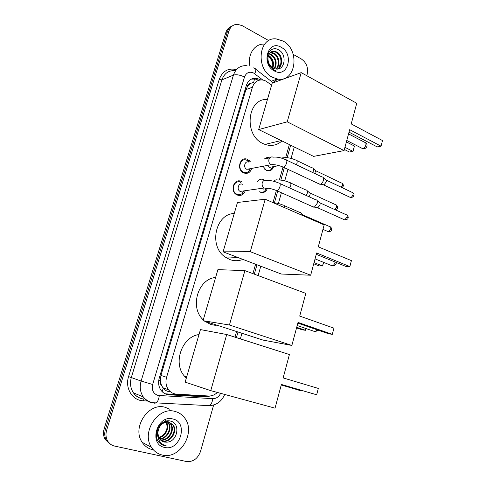 <?xml version="1.0" encoding="UTF-8"?>
<svg xmlns="http://www.w3.org/2000/svg" width="486" height="486" viewBox="0 0 486 486"><rect width="100%" height="100%" fill="white"/><g stroke="black" fill="none" stroke-linecap="round" stroke-linejoin="round"><path stroke-width="0.73" d="M263.837 179.601L263.849 179.613C261.116 178.593 258.91 179.377 257.216 181.958M267.367 188.525C265.909 192.006 263.534 193.221 260.241 192.17L260.028 192.073M273.606 166.619C272.281 170.24 269.937 171.54 266.577 170.519L262.938 166.273M245.217 190.834C243.668 194.783 241.02 196.186 237.277 195.044L236.822 194.825C229.459 191.314 233.966 177.791 241.25 181.424L241.463 181.521M251.705 168.405C250.302 172.633 247.641 174.14 243.729 172.925L243.674 172.901C236.093 169.778 240.048 155.842 247.471 159.372L250.424 161.82M271.595 85.202L266 81.083L263.187 80.069C257.993 79.4 254.403 81.782 252.428 87.213L166.589 377.306C165.331 382.02 165.981 386.188 168.545 389.808C170.616 392.439 173.265 393.879 176.497 394.122L208.597 395.993C211.853 396.114 214.776 394.93 217.376 392.445M161.431 385.246L160.252 380.574C159.773 382.476 160.161 384.031 161.431 385.246L163.187 388.168C164.979 390.398 167.336 391.607 170.264 391.807M252.665 82.644L250.989 83.264C249.476 83.282 248.443 84.09 247.89 85.676L246.481 84.995M275.252 141.973L272.512 142.617M238.547 257.738L231.136 257.076M247.89 85.676L250.989 83.264M247.83 85.876L245.922 89.612L160.933 375.405L160.319 380.344M234.999 337.169L236.585 331.537M252.927 273.636L255.581 264.238M272.98 202.595L276.346 190.676M279.359 179.99L282.974 167.19M285.683 157.598L289.358 144.561M264.475 158.94C266.006 157.561 267.731 157.209 269.657 157.883M237.818 181.928L239.89 181.011M247.623 160.21L249.263 160.568M249.02 172.512L248.407 171.692L249.02 172.512M248.352 161.631L249.3 160.538L248.352 161.631M250.12 171.558L249.275 170.373M248.844 169.493L248.662 168.982M110.705 444.362L106.294 440.061C104.593 436.865 104.29 433.354 105.395 429.527L227.405 31.718C228.365 28.771 230.121 26.766 232.666 25.709C230.121 26.766 228.365 28.771 227.405 31.718L105.395 429.527C104.29 433.354 104.593 436.865 106.294 440.061L110.705 444.362M109.447 443.597L105.055 439.308C103.354 436.124 103.056 432.631 104.156 428.816L225.838 32.532C226.798 29.597 228.542 27.599 231.081 26.542M260.751 79.911L256.942 78.349C251.821 77.742 248.285 80.099 246.341 85.439L159.232 378.138C157.986 382.761 158.612 386.862 161.109 390.434C163.175 393.101 165.835 394.553 169.104 394.796L205.766 396.904L210.96 395.853M251.268 79.151L255.211 79.018L258.102 80.038M279.268 64.899L279.231 67.226M293.24 54.402L301.259 58.921C306.459 62.566 308.434 67.651 307.195 74.17L306.763 75.695M213.64 405.026L200.542 451.354C197.796 458.741 193.064 462.125 186.357 461.5L114.617 446.081C111.531 445.37 109.174 443.615 107.546 440.82C105.839 437.613 105.535 434.083 106.641 430.238L228.985 30.897C230.492 26.627 233.31 24.428 237.435 24.3L242.156 25.637L268.764 40.617M207.637 395.938L204.15 396.339L165.191 393.8M272.464 77.28C255.211 69.176 258.552 36.541 276.291 38.929L283.028 41.037C300.597 50.003 295.822 83.015 277.391 78.993L272.464 77.28M249.95 66.236C247.167 54.487 254.84 43.187 264.682 44.141M275.562 68.951C284.893 71.065 287.275 54.778 279.134 50.186C271.224 44.548 263.436 56.169 269.123 65.209L273.964 70.051L275.75 70.81L273.867 69.814C269.851 66.934 267.877 63.186 267.962 58.581C268.102 62.876 269.851 66.06 273.193 68.137L275.562 68.951M281.206 47.294C294.546 54.146 287.524 78.653 274.317 70.926C260.605 64.158 268.029 39.117 281.206 47.294M277.208 69.085C282.652 66.151 281.959 55.526 276.437 52.47L273.794 51.504L271.364 51.741M277.445 69.073C283.289 66.497 282.864 55.343 277.129 52.178L274.481 51.206C270.398 51.127 268.223 53.582 267.962 58.581M275.884 69.006C279.966 65.045 278.454 56.358 273.697 53.63L270.119 52.628M276.248 69.055C280.653 65.3 279.322 56.139 274.383 53.339L271.741 52.379L270.41 52.367M274.268 68.617C276.613 63.016 275.519 58.405 270.988 54.778L269.056 53.952M274.687 68.757C277.36 63.083 276.358 58.326 271.662 54.493L269.305 53.575M272.452 67.682C273.497 62.658 272.117 58.733 268.308 55.908L268.26 55.878M272.925 67.985C274.298 62.773 272.98 58.648 268.977 55.629L268.424 55.319M268.157 56.315C270.951 58.514 272.518 61.546 272.859 65.416M277.931 79.078L272.846 82.559M272.251 49.256L272.646 49.11M162.342 455.054C157.822 454.021 154.232 451.488 151.583 447.448C140.812 432.267 158.315 406.083 175.051 411.454C178.83 412.438 181.94 414.497 184.382 417.644C196.435 431.732 180.306 459.811 162.342 455.054M152.677 449.708C148.248 448.681 144.731 446.203 142.137 442.26C131.584 427.455 148.734 402.031 165.149 407.304L169.693 409.206M166.832 442.181C177.858 441.768 180.646 423.294 170.865 421.198C161.358 417.875 151.93 433.609 158.624 441.987L161.625 444.647L164.396 445.729L166.528 445.972L164.347 445.279C159.694 442.953 157.507 438.937 157.786 433.233L159.341 438.828L164.007 442.072L166.832 442.181L163.897 442.011L162.13 441.367M172.858 418.975C188.75 422.115 180.324 451.524 164.572 447.406C148.2 444.502 157.154 414.297 172.858 418.975M161.06 440.674L161.583 440.82C169.796 443.208 177.536 430.991 172.585 424.721L168.448 421.878C162.026 419.971 154.9 429.338 157.841 436.44M161.316 440.869L162.16 441.118C170.386 443.505 178.125 431.27 173.174 424.989L169.031 422.146C162.555 421.787 158.807 425.481 157.786 433.233M160.101 439.794C168.192 441.264 174.899 429.594 170.246 423.652L168.776 422.091M168.569 421.933L166.741 420.998M160.325 440.03C168.478 441.883 175.598 429.988 170.823 423.92L166.504 421.04M159.262 438.706C166.929 438.773 172.147 428.045 167.931 422.595L167.439 421.963M167.208 421.702L166.479 421.046M159.457 438.998C167.263 439.399 172.828 428.427 168.508 422.856L167.785 421.97M167.542 421.733L166.649 421.016M165.999 422.097C168.326 427.789 166.704 432.576 161.133 436.458L158.588 437.449M165.799 421.769L165.477 421.307M158.722 437.734C165.762 436.878 170.033 427.182 166.37 422.036M166.163 421.727L165.762 421.222M165.532 419.91L167.591 425.317M161.929 444.818L166.528 445.972M281.959 140.94C277.038 145.35 271.37 146.499 264.961 144.397L263.248 143.68C243.413 135.485 247.088 97.959 267.452 99.43M349.671 129.677L381.036 146.177L382.494 140.551L351.214 123.918L356.748 103.281L301.211 72.633L287.22 121.822L344.07 150.593L349.671 129.677M349.009 132.143L377.172 146.9L381.036 146.177L382.494 140.551M344.07 150.593L313.579 156.389L258.68 129.568L272.196 83.13L301.211 72.633M287.22 121.822L258.68 129.568M346.39 141.918L354.385 146.031L353.255 151.043L349.452 152.045L344.367 149.469M354.385 146.031L352.958 151.395L344.945 147.319M242.131 259.682C238.031 261.097 233.912 261.043 229.775 259.53L225.17 257.033C208.476 246.195 215.401 213.828 234.252 213.476M237.69 257.416L232.745 257.088M231.846 257.082L231.415 257.167M316.629 252.975L349.859 266.601L351.408 260.624L318.275 246.852L324.156 224.909L265.21 199.211L250.284 251.687L310.669 275.228L316.629 252.975M316.271 254.324L346.087 266.516L349.859 266.601L351.408 260.624M310.669 275.228L281.2 274.013L223.086 251.839L237.454 202.486L265.21 199.211M250.284 251.687L223.086 251.839M323.682 262.379L322.516 265.988L319.108 265.909L313.743 263.764M323.494 262.3L322.516 265.988L314.053 262.592M216.167 325.468L210.979 324.581L204.831 321.252M203.276 319.873C189.382 307.517 197.96 278.757 215.614 277.494M298.021 322.418L332.321 334.338L333.918 328.159L299.722 316.082L305.803 293.386L244.895 270.635L229.428 325.019L291.855 345.443L298.021 322.418M297.839 323.105L328.609 333.779L332.321 334.338L333.918 328.159M291.855 345.443L263.011 340.091L203.045 320.675L217.898 269.639L244.895 270.635M229.428 325.019L203.045 320.675M306.095 328.579L305.427 330.292L302.085 329.787L296.557 327.892M305.901 328.512L305.427 330.292L296.715 327.303M186.314 378.132L184.437 376.14C172.573 363.072 182.08 336.549 199.005 334.556M281.4 384.45L316.672 394.784L318.318 388.423L283.15 377.92L289.413 354.537L226.719 334.526L210.76 390.641L275.046 408.167L281.4 384.45M281.382 384.523L316.672 394.784L318.318 388.423M210.76 390.641L185.148 382.142L200.451 329.587L226.719 334.526M249.166 162.081L246.839 160.277C240.284 157.154 236.804 169.45 243.492 172.184L243.529 172.202C245.466 172.992 247.222 172.712 248.796 171.37L250.448 168.642M248.862 162.142C244.895 160.222 242.793 167.688 246.845 169.328L271.115 164.724L273.812 164.645M322.51 177.001C323.555 177.335 323.864 178.453 323.433 180.349C322.813 182.299 321.841 183.605 320.505 184.261L318.816 183.805M323.445 177.827L325.474 179.62C326.228 179.863 326.458 180.671 326.149 182.037L324.034 184.85L322.917 184.662M248.796 171.37L250.15 168.703M240.783 182.396L240.582 182.299C234.161 179.103 230.206 191.028 236.694 194.108L237.083 194.291C238.887 195.008 240.558 194.783 242.101 193.622L243.984 190.876M242.49 184.279C238.608 182.359 236.251 189.583 240.175 191.417L240.382 191.52M316.21 199.819C317.322 200.147 317.656 201.313 317.206 203.312L314.387 207.133L312.644 206.696M317.206 200.663L319.235 202.395C320.037 202.638 320.28 203.476 319.964 204.916L317.929 207.662L316.775 207.492M268.357 158.144L264.882 158.861M264.554 169.073L266.237 170.209C267.932 170.878 269.487 170.665 270.915 169.584L272.755 166.777M267.671 165.38L269.584 167.36L279.037 165.617M312.504 167.889C313.476 168.211 313.756 169.28 313.336 171.102L312.753 172.56M313.355 168.642L315.408 170.458L316.009 172.779L315.56 173.891M270.915 169.584L272.573 166.807M259.5 191.776L259.907 191.836C261.529 192.499 263.054 192.347 264.487 191.381L266.528 188.586M268.74 188.27L263.266 189.103M306.338 190.02C307.365 190.342 307.662 191.454 307.225 193.367L306.253 195.494M307.231 190.791L309.29 192.553C310.038 192.784 310.256 193.592 309.94 194.965L309.047 196.763M300.093 212.4C300.968 212.601 301.344 213.439 301.235 214.915M301.041 213.184L303.95 216.1M162.215 391.704L163.187 388.168M253.662 82.468L254.688 78.21M160.252 380.574L158.77 380.167M245.922 89.612L252.428 87.213M160.933 375.405L166.589 377.306M262.987 179.948L263.157 179.352M238.59 181.478L238.748 180.932M244.901 159.876L245.181 158.922M104.156 428.816L106.641 430.238M225.838 32.532L228.985 30.897M262.805 80.002L253.571 72.997C249.33 71.272 246.311 72.602 244.507 76.995L152.653 384.493C151.529 390.009 153.284 393.654 157.907 395.428L212.813 398.672C216.252 398.654 218.852 396.874 220.62 393.326M151.62 402.773C148.194 401.873 145.411 399.923 143.273 396.928C140.205 392.245 139.488 386.953 141.116 381.048L233.426 75.117C235.917 68.283 240.467 65.16 247.07 65.744M147.519 401.017L143.206 400.792C132.417 400.592 124.75 388.095 128.571 376.595L219.229 79.412L221.902 79.874L233.426 75.117C236.378 74.291 240.072 74.917 244.507 76.995M154.42 403.192L156.115 402.967C157.677 401.776 158.746 399.34 159.311 395.647M219.229 79.412C222.491 71.035 228.232 67.767 236.451 69.601M235.309 70.695C228.821 70.154 224.35 73.21 221.902 79.874L131.348 377.422C129.75 383.15 130.455 388.296 133.456 392.852C135.545 395.768 138.267 397.67 141.62 398.556M152.653 384.493L141.116 381.048L128.571 376.595M236.427 337.624L238.012 331.999M254.318 274.159L256.966 264.767M274.444 202.747L277.731 191.095M280.835 180.087L284.334 167.664M287.153 157.677L290.671 145.199M143.206 400.792L143.978 399.018C139.488 398.587 135.983 396.533 133.456 392.852L143.273 396.928C145.891 400.069 149.172 402.001 153.12 402.724L209.49 405.688C211.173 404.559 212.279 402.22 212.813 398.672M207.637 405.895L209.49 405.688C216.665 405.117 221.731 401.369 224.69 394.438M254.707 73.732C256.219 70.458 256.231 68.708 254.743 68.477L253.722 67.827M204.15 396.339L205.766 396.904M167.591 394.219L169.104 394.796M361.584 148.109L362.817 148.613C364.196 148.175 365.211 146.991 365.843 145.053C366.201 143.321 365.818 142.41 364.7 142.319L348.547 133.881M330.936 265.313L332.217 265.836C333.469 265.484 334.38 264.39 334.957 262.562L335.073 262.015M313.756 331.215L315.128 331.689L317.139 329.8M298.459 390.015L299.127 390.446L300.494 390.124M326.057 180.033L351.882 192.274C352.897 192.328 353.249 193.136 352.945 194.698C352.417 196.295 351.597 197.231 350.485 197.498L349.555 197.061M353.887 195.609L352.945 194.698M320.049 184.382L283.283 167.172C284.65 166.741 285.744 165.41 286.558 163.193L286.631 162.956C287.135 160.696 286.746 159.578 285.452 159.59C280.756 157.579 276.674 156.771 273.199 157.154C271.085 156.498 269.651 157.336 268.88 159.663C268.545 161.966 269.293 163.654 271.115 164.724C274.541 164.371 278.6 165.185 283.283 167.172L282.153 166.68M319.855 202.814L345.929 214.618C346.986 214.66 347.362 215.492 347.047 217.127L344.665 219.885L343.693 219.447M348.012 217.983L347.047 217.127M266.62 180.476C264.463 179.796 262.981 180.658 262.185 183.052C261.845 185.245 262.531 186.891 264.226 187.991L267.039 188.039M266.771 180.543C270.088 180.251 274.08 181.078 278.751 183.015C280.1 182.985 280.519 184.151 279.997 186.515L279.924 186.758C279.134 188.92 278.077 190.214 276.753 190.652L275.574 190.166M315.93 170.835L341.342 182.973C342.284 183.028 342.606 183.805 342.302 185.294L341.251 187.238M343.244 186.217L342.302 185.294M296.387 164.784L296.976 163.308C297.444 161.182 297.067 160.107 295.834 160.082C291.345 158.15 287.378 157.367 283.933 157.719L281.248 158.035M309.849 192.93L335.498 204.655C336.482 204.703 336.822 205.505 336.506 207.066L334.769 209.569M337.472 207.929L336.506 207.066M277.798 180.057C276.267 179.48 275.015 179.917 274.043 181.357M277.828 180.075C281.133 179.82 285.021 180.622 289.486 182.481C290.774 182.493 291.175 183.605 290.689 185.828L289.705 187.985M303.695 215.274L329.587 226.573C330.614 226.616 330.972 227.448 330.65 229.076L328.39 231.737L327.479 231.342M331.64 229.884L330.65 229.076M273.065 202.632C276.947 203.026 280.282 203.859 283.071 205.128C284.17 205.049 284.656 205.888 284.529 207.631M162.834 387.707L168.545 389.808M105.055 439.308L107.546 440.82M255.211 79.018L256.942 78.349M240.37 338.888L241.949 333.275M258.145 275.586L260.775 266.225M278.387 203.525L281.412 192.735M284.76 180.828L287.979 169.371M291.059 158.387L294.273 146.96M273.144 82.79L255.782 69.285M274.481 51.206L273.794 51.504M271.741 52.379L271.06 52.67M277.391 78.993L271.188 81.271M151.583 447.448L142.137 442.26M173.174 424.989L172.585 424.721M170.823 423.92L170.246 423.652M168.508 422.856L167.931 422.595M166.06 421.739L165.653 421.55M281.194 140.569L264.961 144.397M346.779 140.472L362.611 148.637C364.761 149.02 366.219 148.212 366.979 146.225C367.27 144.81 366.833 143.662 365.672 142.781M236.907 257.112L225.17 257.033M315.05 258.886L332.217 265.836C334.222 266.012 335.559 265.198 336.227 263.394L336.336 262.531M297.195 325.511L315.128 331.689L318.458 330.255M186.691 376.857L184.437 376.14M281.254 384.985L299.874 390.428L301.12 390.307M352.763 192.656C353.996 193.981 354.379 194.941 353.905 195.53C354.069 196.581 352.927 197.237 350.485 197.498L323.7 184.935M243.492 172.184L242.696 172.336M286.6 160.137L322.09 176.995M324.034 184.85L320.505 184.261M346.846 214.994C348.11 216.282 348.505 217.254 348.031 217.91C348.207 218.931 347.083 219.587 344.665 219.885L317.595 207.759M236.694 194.108L235.886 194.218M240.175 191.417L264.226 187.991C267.774 187.821 271.947 188.708 276.753 190.652L313.932 207.267M243.407 191.12L242.101 193.622M279.948 183.562L315.791 199.819M317.929 207.662L314.387 207.133M342.144 183.319C343.359 184.631 343.73 185.573 343.268 186.144L342.162 187.669M296.91 160.599L312.127 167.877M336.33 205.007C337.582 206.313 337.97 207.267 337.491 207.862C337.6 208.518 336.871 209.168 335.304 209.806M266.024 188.835L264.487 191.381M290.61 182.991L305.949 190.02M330.456 226.926C331.744 228.232 332.145 229.198 331.659 229.823C331.853 230.777 330.766 231.415 328.39 231.737L322.953 229.386M284.237 205.639L299.704 212.406"/></g></svg>
